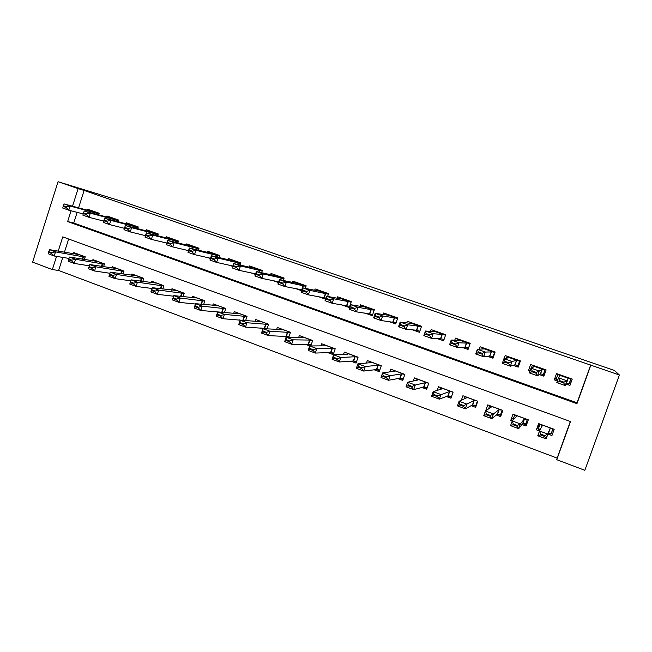 <?xml version="1.0" encoding="UTF-8"?>
<svg xmlns="http://www.w3.org/2000/svg" width="652" height="652" viewBox="0 0 652 652"><rect width="100%" height="100%" fill="white"/><g stroke="black" fill="none" stroke-linecap="round" stroke-linejoin="round"><path stroke-width="0.98" d="M62.788 257.41L58.623 270.458L52.356 269.586L32.6 262.137L58.061 181.704L123.88 201.949L614.412 370.458L619.4 375.014L84.116 190.449L78.582 207.825M619.4 375.014L584.836 470.296L556.759 459.709L570.508 421.542L62.763 236.872L58.207 251.191M58.623 270.458L557.15 458.103L556.759 459.709M98.68 214.85L99.194 213.245L87.678 209.202L87.368 210.188M118.069 221.704L118.607 220.05L106.928 215.951L106.61 216.953M137.727 228.665L138.281 226.945L126.439 222.797L126.113 223.807M157.662 235.722L158.24 233.946L146.235 229.732L145.893 230.767M177.866 242.894L178.477 241.036L166.301 236.766L165.958 237.825M198.363 250.172L198.999 248.233L186.651 243.905L186.301 244.981M219.153 257.564L219.822 255.535L207.295 251.142L206.928 252.242M240.229 265.071L240.938 262.935L228.233 258.477L227.858 259.618M261.615 272.707L262.373 270.45L249.471 265.926L249.088 267.092M283.302 280.474L284.109 278.07L271.028 273.481L270.621 274.688M305.307 288.38L306.171 285.804L292.895 281.151L292.479 282.397M327.622 296.432L328.559 293.653L315.087 288.926L314.647 290.23M341.314 304.72L349.268 307.532L351.289 301.623L337.614 296.823L337.149 298.184M364.737 312.984L372.316 315.658L374.354 309.708L360.474 304.843L359.985 306.269M388.519 321.379L395.707 323.914L397.777 317.915L383.678 312.976L383.156 314.5M412.683 329.896L419.456 332.292L421.551 326.253L407.239 321.232L406.677 322.879M437.215 338.551L443.58 340.792L445.699 334.712L431.168 329.619L430.54 331.42M462.146 347.345L468.071 349.431L470.214 343.311L455.463 338.135L454.754 340.165M487.476 356.277L492.945 358.209L495.121 352.047L480.133 346.791L479.293 349.17M513.206 365.356L518.218 367.125L520.418 360.915L505.194 355.576L504.126 358.592M539.359 374.582L543.89 376.18L546.123 369.92L530.655 364.501L528.438 370.727L529.921 371.249M539.701 424.004L536.376 429.823L539.497 430.98M547.99 434.126L551.934 435.585L554.184 429.326L538.609 423.596L536.376 429.823M513.841 417.207L510.777 420.353L512.252 420.899M521.959 424.493L526.091 426.017L528.307 419.806L512.977 414.167L510.777 420.353M496.343 415.006L500.646 416.604L502.839 410.442L487.753 404.884L485.634 410.874M471.127 405.674L475.61 407.337L477.769 401.216L462.912 395.748L461.339 400.222M446.31 396.489L450.956 398.209L453.091 392.137L438.462 386.75L437.19 390.393M421.868 387.451L426.685 389.228L428.788 383.197L414.387 377.899L413.311 381.004M397.81 378.543L402.781 380.385L404.859 374.387L390.678 369.171L389.733 371.909M374.118 369.774L379.236 371.673L381.29 365.715L367.32 360.58L366.473 363.042M350.784 361.143L356.049 363.091L358.078 357.182L344.321 352.113L343.547 354.37M327.809 352.634L333.213 354.639L335.209 348.763L321.656 343.775L320.947 345.87M305.169 344.256L309.749 345.951M282.862 336L286.212 337.239M260.89 327.866L263.041 328.665M239.235 319.855L240.229 320.222M557.15 458.103L570.345 421.485M68.647 239.015L64.418 252.283M310.833 345.943L312.683 340.474L299.325 335.56L298.665 337.516M288.803 337.296L290.49 332.308L277.328 327.467L276.709 329.309M267.075 328.852L268.616 324.264L255.641 319.488L255.062 321.24M245.641 320.597L247.059 316.334L234.28 311.632L233.718 313.294M224.492 312.495L225.812 308.518L213.212 303.881L212.682 305.478M203.644 304.541L204.875 300.808L192.454 296.236L191.949 297.777M183.073 296.733L184.231 293.213L171.981 288.706L171.5 290.189M162.788 289.056L163.872 285.723L151.802 281.281L151.329 282.715M142.772 281.509L143.807 278.339L131.9 273.962L131.451 275.348M123.041 274.076L124.01 271.061L112.274 266.741L111.834 268.086M103.57 266.766L104.499 263.881L92.918 259.618L92.494 260.93M84.361 259.561L85.249 256.798L73.823 252.593L73.415 253.872M77.14 212.348L73.749 223L577.069 402.83L590.745 364.875M565.936 383.955L569.97 385.381L572.236 379.081L556.523 373.563L554.273 379.839L557.419 380.947M318.241 296.587L325.56 299.162M295.519 288.567L301.811 290.792M273.139 280.678L278.437 282.544M251.085 272.895L255.421 274.427M229.357 265.234L232.756 266.432M207.939 257.679L210.441 258.559M186.839 250.238L188.461 250.808M166.04 242.903L166.806 243.172M535.805 366.31L535.651 366.742M513.417 358.453L513.263 358.893M491.331 350.711L491.184 351.143M58.061 181.704L78.118 188.607L72.519 206.203M84.116 190.449L78.118 188.607M56.561 256.375L52.356 269.586M71.068 210.775L67.637 221.55L576.955 403.661L590.826 365.169M577.069 402.83L576.955 403.661M73.749 223L67.637 221.55M571.111 382.227L569.872 381.787M556.865 377.215L554.273 379.839M530.443 369.782L528.438 370.727M570.94 378.625L568.846 384.452L571.062 378.665M557.99 374.085L555.911 379.896L556.784 379.317L557.81 379.855M570.802 378.576L568.014 378.502L565.162 385.56L556.824 382.618L558.544 377.81L560.174 375.748L558.12 374.126M563.996 382.162L559.807 380.686L559.522 381.493L563.711 382.968L563.996 382.162L566.89 380.744L558.544 377.81L559.807 380.686M568.846 384.452L568.495 383.441L566.392 383.026L565.162 385.56L563.711 382.968M556.824 382.618L559.522 381.493M540.011 430.01L538.202 429.334L540.068 424.134M552.994 428.894L551.021 434.077L552.896 428.853M544.526 436.432L544.811 435.634L540.671 434.093L540.378 434.892L544.526 436.432L546.034 438.837L537.778 435.764L539.489 430.996L547.753 434.061L546.034 438.837L548.422 433.067L550.679 433.172L551.021 434.077L548.405 433.115M544.811 435.634L547.753 434.061L550.035 428.576L552.236 428.706L540.622 424.436L542.268 425.715L539.489 430.996L540.671 434.093M538.202 429.334L539 428.861L540.149 429.749M540.378 434.892L537.778 435.764M545.137 369.578L543.075 375.365L544.436 374.354L545.488 371.705M532.391 365.112L531.364 367.989M544.99 369.529L542.024 369.382L539.237 371.021L537.533 375.796L529.334 372.903L531.03 368.135L534.306 366.677L532.505 365.153M536.286 372.398L532.171 370.947L531.885 371.746L536.001 373.197L536.286 372.398L539.237 371.021L531.03 368.135L532.171 370.947M543.075 375.365L542.676 374.346L540.427 373.873L537.533 375.796L536.001 373.197M529.334 372.903L531.885 371.746M519.742 360.678L517.704 366.424L518.568 366.131M507.191 356.277L506.522 358.16M519.587 360.621L516.441 360.409L512.04 361.461L510.361 366.204L502.301 363.351L503.972 358.624L508.845 357.744L507.297 356.31M509.033 362.797L504.99 361.371L504.705 362.162L508.756 363.588L509.033 362.797L512.04 361.461L503.972 358.624L504.99 361.371M517.704 366.424L517.256 365.389L514.86 364.859L510.361 366.204L508.756 363.588M518.845 360.963L507.468 356.978L518.845 360.963M502.301 363.351L504.705 362.162M494.738 351.909L492.725 357.614L493.181 357.549M482.382 347.573L481.869 349.04M494.575 351.852L485.3 352.056L483.645 356.766L475.716 353.963L477.37 349.268L483.784 348.95L482.472 347.606M482.244 353.351L478.258 351.95L477.981 352.74L481.967 354.142L482.244 353.351L485.3 352.056L477.37 349.268L478.258 351.95M492.725 357.614L492.236 356.579L489.701 356L483.645 356.766L481.967 354.142M493.8 352.178L482.602 348.258L493.8 352.178M475.716 353.963L477.981 352.74M470.116 343.278L468.242 348.942M457.948 339.016L457.517 340.246M469.945 343.221L459.008 342.805L457.37 347.475L449.57 344.721L451.2 340.067L459.106 340.287L458.03 339.04M455.887 344.069L451.975 342.691L451.697 343.465L455.618 344.851L455.887 344.069L459.008 342.805L451.2 340.067L451.975 342.691M468.128 348.942L467.598 347.899L464.933 347.263L457.37 347.475L455.618 344.851M449.57 344.721L451.697 343.465M513.067 420.043L514.697 414.802M527.607 421.771L525.479 424.631L527.329 419.448M517.085 426.245L517.37 425.454L513.295 423.939L513.01 424.729L517.085 426.245L518.674 428.666L510.557 425.642L512.244 420.915L520.369 423.922L518.674 428.666L522.692 423.555L525.096 423.718L525.479 424.631L522.659 423.596M517.37 425.454L520.369 423.922L524.281 419.097L526.629 419.285L515.194 415.079L516.637 416.286L512.244 420.915L513.295 423.939M512.863 419.969L513.605 419.481M513.01 424.729L510.557 425.642M488.568 408.902L489.725 405.617M501.421 414.427L500.337 415.34L502.162 410.19M490.108 416.229L490.385 415.446L486.376 413.955L486.099 414.745L490.108 416.229L491.771 418.657L483.784 415.691L485.447 410.996L493.442 413.955L491.771 418.657L497.37 414.191L499.913 414.411L500.337 415.34L497.321 414.224M490.385 415.446L493.442 413.955L498.935 409.766L501.421 410.01L490.165 405.87L491.412 406.995L485.447 410.996L486.376 413.955M486.099 414.745L483.784 415.691M464.338 398.869L465.145 396.571M476.123 405.878L475.585 406.188L477.386 401.078M463.572 406.383L463.849 405.601L459.904 404.134L459.636 404.916L463.572 406.383L465.308 408.82L457.459 405.903L459.098 401.249L466.954 404.15L465.308 408.82L472.431 404.973L475.112 405.251L475.585 406.188L472.382 404.998M463.849 405.601L473.98 400.581L476.604 400.882L465.52 396.799L466.571 397.85L459.098 401.249L459.904 404.134M459.636 404.916L457.459 405.903M440.32 389.407L440.931 387.663M451.339 397.125L452.993 392.096M437.484 396.693L437.753 395.919L433.873 394.484L433.604 395.259L437.484 396.693L439.285 399.146L431.559 396.277L433.181 391.656L440.907 394.517L439.285 399.146L447.883 395.894L450.703 396.229L451.208 397.174L447.818 395.919M437.753 395.919L449.415 391.534L452.17 391.885L441.257 387.875L442.121 388.845L433.181 391.656L433.873 394.484M433.604 395.259L431.559 396.277M433.89 330.58L433.515 331.664M445.691 334.712L433.132 333.71L431.526 338.347L423.849 335.633L425.454 331.012L434.811 331.762L433.955 330.597M429.97 334.932L426.115 333.579L425.846 334.354L429.701 335.707L429.97 334.932L433.132 333.71L425.454 331.012L426.115 333.579M443.857 340.002L443.336 339.35L440.54 338.673L431.526 338.347L429.701 335.707M444.868 335.014L434.004 331.208L444.868 335.014M423.849 335.633L425.846 334.354M416.604 380.295L417.084 378.885M427.027 388.233L423.637 386.978M425.463 382.634L428.103 383.034L417.353 379.081L418.038 379.977L407.679 382.219L415.283 385.03L425.463 382.634L423.955 386.962L426.661 387.345L427.142 387.916M412.08 386.4L408.266 384.982L407.997 385.748L411.811 387.166L412.08 386.4L415.283 385.03L413.686 389.627L423.955 386.962M411.811 387.166L413.686 389.627L406.082 386.807L407.679 382.219L408.266 384.982M407.997 385.748L406.082 386.807M410.198 322.267L409.855 323.253M421.445 326.57L407.687 324.761L406.098 329.366L398.543 326.693L400.132 322.104L410.882 323.368L410.247 322.292M404.468 325.951L400.678 324.614L400.418 325.381L404.207 326.717L404.468 325.951L407.687 324.761L400.132 322.104L400.678 324.614M419.831 331.216L416.522 330.205L406.098 329.366L404.207 326.717M420.956 326.628L410.255 322.879L420.956 326.628M398.543 326.693L400.418 325.381M393.197 371.412L393.604 370.246M403.123 379.391L399.823 378.176M401.656 373.873L404.403 374.313L393.816 370.417L394.321 371.249L382.594 372.928L390.075 375.699L401.656 373.873L400.165 378.168L403.319 378.828M386.823 377.027L383.066 375.633L382.805 376.4L386.554 377.793L386.823 377.027L390.075 375.699L388.494 380.263L400.165 378.168M386.554 377.793L388.494 380.263L381.021 377.484L382.594 372.928L383.066 375.633M382.805 376.4L381.021 377.484M386.856 314.085L386.546 314.989M397.614 318.388L382.642 315.959L381.078 320.523L373.645 317.899L375.21 313.343L387.321 315.103L386.897 314.101M379.382 317.108L375.658 315.796L375.397 316.554L379.122 317.874L379.382 317.108L382.642 315.959L375.21 313.343L375.658 315.796M396.114 322.732L381.078 320.523L379.122 317.874M397.402 318.372L386.864 314.68L397.402 318.372M373.645 317.899L375.397 316.554M370.124 362.724L370.466 361.738M379.578 370.686L376.367 369.505M378.209 365.242L381.061 365.723L370.629 361.884L370.964 362.651L357.907 363.792L365.267 366.522L378.209 365.242L376.742 369.513L379.798 370.034M361.974 367.809L358.274 366.44L358.021 367.198L361.713 368.567L361.974 367.809L365.267 366.522L363.71 371.053L376.742 369.513M361.713 368.567L363.71 371.053L356.351 368.315L357.907 363.792L358.274 366.44M358.021 367.198L356.351 368.315M363.857 306.024L363.572 306.872M374.175 310.222L363.824 306.595L374.175 310.222L358.005 307.296L356.457 311.827L349.146 309.244L350.686 304.72L364.109 306.962L363.889 306.041M354.696 308.412L351.029 307.116L350.768 307.874L354.443 309.17L354.696 308.412L358.005 307.296L350.686 304.72L351.029 307.116M372.724 314.476L356.457 311.827L354.443 309.17M349.146 309.244L350.768 307.874M347.386 354.207L347.671 353.351M356.383 362.113L353.262 360.955M355.112 356.742L358.054 357.255L347.785 353.482L347.956 354.183L333.612 354.802L340.857 357.483L355.112 356.742L353.661 360.98L356.603 361.477M337.516 358.739L333.881 357.394L333.628 358.144L337.255 359.488L337.516 358.739L340.857 357.483L339.317 361.982L353.661 360.98M337.255 359.488L339.317 361.982L332.08 359.293L333.612 354.802L333.881 357.394M333.628 358.144L332.08 359.293M341.208 298.086L340.931 298.885M351.11 302.153L333.751 298.763L332.227 303.262L325.03 300.719L326.554 296.236L341.24 298.934L341.224 298.094M330.409 299.847L326.791 298.575L326.538 299.325L330.148 300.596L330.409 299.847L333.751 298.763L326.554 296.236L326.791 298.575M349.668 306.367L332.227 303.262L330.148 300.596M325.03 300.719L326.538 299.325M324.965 345.837L325.218 345.087M333.539 353.669L330.499 352.545M313.449 349.814L309.871 348.486L309.618 349.236L313.196 350.556L313.449 349.814L316.831 348.592L315.315 353.058L308.184 350.409L309.7 345.951L316.831 348.592L332.055 348.323L335.169 348.885M313.196 350.556L315.315 353.058L330.621 352.536L333.742 353.074M335.185 348.844L325.283 345.201L325.291 345.837L309.7 345.951L309.871 348.486M309.618 349.236L308.184 350.409M318.885 290.262L318.624 291.02M328.38 294.191L309.879 290.368L308.372 294.834L301.289 292.332L302.797 287.874L318.714 291.036L318.893 290.262M306.497 291.42L302.944 290.173L302.691 290.914L306.244 292.169L306.497 291.42L309.879 290.368L302.797 287.874L302.944 290.173M325.918 298.111L308.372 294.834L306.244 292.169M301.289 292.332L302.691 290.914M302.862 337.614L303.09 336.945M311.037 345.348L308.078 344.256M289.757 341.029L286.236 339.716L285.983 340.458L289.504 341.77L289.757 341.029L293.18 339.839L291.68 344.272L284.663 341.664L286.155 337.239L293.18 339.839L309.627 340.067L312.634 340.621M289.504 341.77L291.68 344.272L308.209 344.256L311.224 344.786M312.658 340.556L303.107 337.043L302.96 337.614L286.155 337.239L286.236 339.716M285.983 340.458L284.663 341.664M305.984 286.35L286.383 282.104L284.9 286.546L277.923 284.076L279.406 279.651L296.521 283.245L296.88 282.544M282.96 283.131L279.455 281.892L279.211 282.634L282.707 283.864L282.96 283.131L286.383 282.104L279.406 279.651L279.455 281.892M302.129 289.855L284.9 286.546L282.707 283.864M277.923 284.076L279.211 282.634M288.86 337.149L285.983 336.082M266.44 332.373L262.968 331.086L262.723 331.827L266.187 333.115L266.44 332.373L269.895 331.224L268.42 335.625L261.509 333.058L262.984 328.665L269.895 331.224L290.425 332.487M266.187 333.115L268.42 335.625L289.032 336.619M290.466 332.39L281.248 328.999L280.955 329.513L262.984 328.665L262.968 331.086M262.723 331.827L261.509 333.058M283.922 278.624L263.253 273.97L261.778 278.371L254.916 275.951L256.383 271.558L274.647 275.576L275.193 274.94M259.781 274.965L256.342 273.75L256.097 274.484L259.537 275.698L259.781 274.965L263.253 273.97L256.383 271.558L256.342 273.75M278.689 281.803L261.778 278.371L259.537 275.698M254.916 275.951L256.097 274.484M266.342 328.82L264.207 328.029M243.473 323.857L240.058 322.593L239.814 323.319L243.229 324.59L243.473 323.857L246.969 322.74L245.511 327.108L238.713 324.582L240.164 320.222L246.969 322.74L268.551 324.468M243.229 324.59L245.511 327.108L267.165 328.575M268.591 324.337L259.716 321.069L259.268 321.526L240.164 320.222L240.058 322.593M239.814 323.319L238.713 324.582M262.177 271.012L240.474 265.959L239.015 270.335L232.259 267.948L233.701 263.579L253.09 268.013L253.815 267.45M236.969 266.921L233.579 265.723L233.334 266.456L236.725 267.654L236.969 266.921L240.474 265.959L233.701 263.579L233.579 265.723M255.608 273.856L239.015 270.335L236.725 267.654M232.259 267.948L233.334 266.456M243.734 320.466L242.748 320.099M220.865 315.47L217.507 314.223L217.263 314.949L220.62 316.196L220.865 315.47L224.402 314.386L222.96 318.722L216.26 316.236L217.695 311.9L224.402 314.386L246.986 316.554M220.62 316.196L222.96 318.722L245.258 320.564M247.035 316.407L238.485 313.262L237.89 313.661L217.695 311.9L217.507 314.223M217.263 314.949L216.26 316.236M240.751 263.506L218.037 258.07L216.603 262.414L209.944 260.058L211.37 255.731L231.843 260.555L232.74 260.058M214.5 259.007L211.158 257.825L210.922 258.551L214.263 259.732L214.5 259.007L218.037 258.07L211.37 255.731L211.158 257.825M232.894 266.016L216.603 262.414L214.263 259.732M209.944 260.058L210.922 258.551M198.599 307.214L195.29 305.984L195.054 306.709L198.363 307.931L198.599 307.214L202.169 306.155L200.743 310.466L194.141 308.013L195.559 303.71L202.169 306.155L225.731 308.763M198.363 307.931L200.743 310.466L217.678 311.941M225.788 308.592L217.556 305.56L195.559 303.71L195.29 305.984M195.054 306.709L194.141 308.013M219.634 256.106L195.942 250.303L194.524 254.614L187.972 252.3L189.382 247.996L210.898 253.204L211.965 252.78M192.373 251.207L189.08 250.05L188.852 250.767L192.136 251.925L192.373 251.207L195.942 250.303L189.382 247.996L189.08 250.05M210.539 258.273L194.524 254.614L192.136 251.925M187.972 252.3L188.852 250.767M176.668 299.081L173.408 297.866L173.179 298.583L176.439 299.798L176.668 299.081L180.27 298.054L178.868 302.332L172.364 299.912L173.766 295.641L180.27 298.054L204.785 301.077M176.439 299.798L178.868 302.332L195.461 304.028M204.85 300.882L196.92 297.964L173.766 295.641L173.408 297.866M173.179 298.583L172.364 299.912M198.811 248.811L174.182 242.65L172.78 246.929L166.325 244.647L167.719 240.376L190.245 245.959L191.476 245.592M170.579 243.522L167.336 242.381L167.108 243.098L170.343 244.239L170.579 243.522L174.182 242.65L167.719 240.376L167.336 242.381M188.518 250.629L172.78 246.929L170.343 244.239M166.325 244.647L167.108 243.098M155.07 291.069L151.859 289.879L151.623 290.588L154.842 291.778L155.07 291.069L158.697 290.067L157.311 294.321L150.905 291.941L152.291 287.695L158.697 290.067L184.133 293.498M154.842 291.778L157.311 294.321L173.579 296.204M184.206 293.286L176.578 290.482L152.291 287.695L151.859 289.879M151.623 290.588L150.905 291.941M178.289 241.623L152.739 235.111L151.362 239.365L144.997 237.116L146.374 232.87L169.887 238.819L171.28 238.51M149.112 235.959L145.918 234.834L145.689 235.543L148.876 236.668L149.112 235.959L152.739 235.111L146.374 232.87L145.918 234.834M166.83 243.09L151.362 239.365L148.876 236.668M144.997 237.116L145.689 235.543M133.79 283.172L130.628 281.998L130.4 282.707L133.562 283.881L133.79 283.172L137.45 282.202L136.081 286.424L129.772 284.076L131.133 279.863L137.45 282.202L163.774 286.024M133.562 283.881L136.081 286.424L152.038 288.469M163.848 285.796L156.513 283.098L131.133 279.863L130.628 281.998M130.4 282.707L129.772 284.076M158.045 234.524L131.623 227.687L130.253 231.908L123.986 229.691L125.347 225.478L149.813 231.778L151.362 231.533M127.963 228.51L124.817 227.401L124.589 228.102L127.735 229.211L127.963 228.51L131.623 227.687L125.347 225.478L124.817 227.401M145.469 235.649L130.253 231.908L127.735 229.211M123.986 229.691L124.589 228.102M112.829 275.397L109.707 274.239L109.479 274.94L112.6 276.098L112.829 275.397L116.512 274.451L115.16 278.648L108.941 276.334L110.294 272.153L116.512 274.451L143.701 278.657M112.6 276.098L115.16 278.648L130.824 280.825M143.782 278.412L136.733 275.82L110.294 272.153L109.707 274.239M109.479 274.94L108.941 276.334M104.018 220.074L103.798 220.767L106.895 221.867L107.124 221.167L104.018 220.074L104.622 218.192L130.025 224.834L131.712 224.647M138.094 227.532L110.807 220.368L109.463 224.557L103.285 222.373L103.798 220.767M124.426 228.314L109.463 224.557L106.895 221.867M104.622 218.192L110.807 220.368L107.124 221.167M123.994 271.134L117.221 268.64L89.756 264.549L95.885 266.823L123.913 271.387M92.168 267.736L89.096 266.595L88.876 267.287L91.948 268.428L92.168 267.736L95.885 266.823L94.548 270.987L109.935 273.269M91.948 268.428L94.548 270.987L88.419 268.705L88.876 267.287M89.756 264.549L89.096 266.595M83.529 212.854L83.309 213.546L86.366 214.622L86.586 213.929L83.529 212.854L84.206 211.012L110.75 218.045L112.331 217.85M118.411 220.637L90.302 213.155L88.965 217.32L82.877 215.168L83.309 213.546M103.701 221.077L88.965 217.32L86.366 214.622M84.206 211.012L90.302 213.155L86.586 213.929M104.475 263.954L97.971 261.558L69.511 257.059L75.55 259.292L104.385 264.215M71.81 260.181L68.786 259.064L68.566 259.749L71.59 260.873L71.81 260.181L75.55 259.292L74.23 263.432L89.348 265.812M71.59 260.873L74.23 263.432L68.191 261.191L68.566 259.749M69.511 257.059L68.786 259.064M63.334 205.73L63.114 206.423L66.129 207.483L66.349 206.798L63.334 205.73L64.083 203.937L91.239 211.224L93.22 211.15M99.006 213.832L70.09 206.048L68.77 210.18L62.771 208.061L63.114 206.423M83.211 213.921L68.77 210.18L66.129 207.483M64.083 203.937L70.09 206.048L66.349 206.798M85.225 256.872L78.99 254.573L49.56 249.675L55.51 251.876L85.135 257.141M51.744 252.74L48.761 251.639L48.541 252.324L51.532 253.432L51.744 252.74L55.51 251.876L54.206 255.992L69.006 258.437M51.532 253.432L54.206 255.992L48.256 253.775L48.541 252.324M49.56 249.675L48.761 251.639M568.014 378.502L566.392 383.026M568.153 378.51L566.531 383.034M570.109 378.951L558.389 374.835L570.117 378.951M548.577 433.034L550.19 428.551M548.422 433.067L550.035 428.576M541.877 426.465L542.187 425.609M542.024 369.382L540.427 373.873M542.179 369.399L540.581 373.889M544.265 369.888L532.733 365.837L544.281 369.888M516.441 360.409L514.86 364.859M516.62 360.434L515.039 364.892M491.266 351.575L489.701 356M491.453 351.607L489.897 356.025M466.473 342.87L464.933 347.263M466.685 342.911L465.145 347.304M469.13 343.531L458.12 339.668L469.147 343.531M522.863 423.531L524.452 419.081M522.692 423.555L524.281 419.097M497.557 414.175L499.122 409.758M497.37 414.191L498.935 409.766M472.643 404.965L474.191 400.572M472.431 404.973L473.98 400.581M448.111 395.894L449.636 391.534M447.883 395.894L449.415 391.534M442.064 334.313L440.54 338.673M442.292 334.354L440.768 338.714M423.71 386.962L425.226 382.626M418.022 325.878L416.522 330.205M418.274 325.927L416.775 330.262M399.912 378.16L401.396 373.857M394.354 317.573L392.871 321.876M394.615 317.63L393.132 321.933M376.465 369.488L377.932 365.218M371.037 309.39L369.57 313.661M371.314 309.455L369.847 313.726M353.368 360.947L354.827 356.709M348.07 301.33L346.619 305.576M348.364 301.403L346.913 305.641M351.11 302.137L341.126 298.632L351.11 302.137M330.923 352.569L332.357 348.364M330.621 352.536L332.055 348.323M325.438 293.392L324.011 297.605M325.747 293.473L324.321 297.679M328.388 294.166L318.755 290.784L328.388 294.166M308.526 344.289L309.945 340.108M308.209 344.256L309.627 340.067M303.147 285.568L301.729 289.757M303.465 285.649L302.055 289.838M306 286.31L296.709 283.049L306 286.31M286.448 336.13L287.85 331.974M286.122 336.09L287.516 331.933M281.175 277.866L280.499 279.879M281.509 277.948L280.841 279.952M283.938 278.575L274.989 275.437L283.938 278.575M264.704 328.086L266.081 323.962M264.353 328.037L265.739 323.914M259.52 270.27L258.909 272.112M259.871 270.36L259.26 272.186M262.202 270.947L253.579 267.923L262.202 270.947M243.261 320.165L244.63 316.065M242.903 320.108L244.272 316.008M238.184 262.78L237.621 264.476M238.542 262.878L237.988 264.557M240.775 263.432L232.471 260.523L240.775 263.432M222.153 312.292L223.481 308.282M221.77 312.259L223.114 308.217M217.149 255.397L216.627 256.969M217.523 255.502L217.01 257.059M219.659 256.024L211.664 253.22L219.659 256.024M201.411 304.313L202.642 300.605M201.02 304.272L202.259 300.539M196.415 248.127L195.934 249.586M196.798 248.233L196.325 249.675M198.844 248.722L191.15 246.024L198.844 248.722M180.954 296.489L182.087 293.041M180.555 296.44L181.688 292.968M175.967 240.955L175.527 242.316M176.366 241.061L175.926 242.414M178.314 241.525L170.922 238.934L178.314 241.525M160.775 288.795L161.826 285.584M160.359 288.746L161.419 285.503M155.812 233.881L155.396 235.152M156.219 233.995L155.804 235.258M158.077 234.427L150.971 231.933L158.086 234.427M140.865 281.24L141.843 278.225M140.441 281.175L141.427 278.143M135.934 226.904L135.543 228.102M136.35 227.026L135.966 228.208M138.126 227.426L131.296 225.03L138.126 227.426M121.223 273.799L122.144 270.971M120.791 273.734L121.712 270.89M116.325 220.026L115.966 221.158M116.757 220.148L116.398 221.272M118.452 220.523L111.891 218.224L118.452 220.523M101.851 266.489L102.706 263.815M101.402 266.415L102.266 263.726M96.993 213.245L96.651 214.312M97.433 213.367L97.091 214.427M99.039 213.717L92.755 211.517L99.047 213.717M82.731 259.284L83.537 256.766M82.274 259.211L83.089 256.668"/></g></svg>
